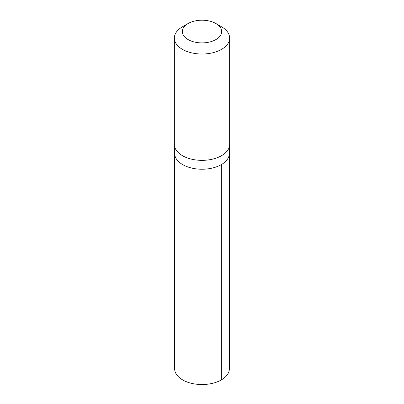 <?xml version="1.0" encoding="UTF-8"?>
<svg xmlns="http://www.w3.org/2000/svg" width="404" height="404" viewBox="0 0 404 404"><rect width="100%" height="100%" fill="white"/><g stroke="black" fill="none" stroke-linecap="round" stroke-linejoin="round"><path stroke-width="0.61" d="M229.361 146.662L229.361 153.429A27.361 15.796 180 0 1 202 169.226A27.361 15.796 180 0 1 174.639 153.429L174.634 368.736A27.366 15.801 0 0 0 193.4 383.734A27.366 15.801 0 0 0 223.957 378.159A27.366 15.801 0 0 0 229.366 368.736L229.361 153.429A27.361 15.796 180 0 1 202 169.226A27.361 15.796 180 0 1 174.639 153.429L174.639 146.662M188.097 23.523L182.457 26.785A27.644 15.958 0 0 0 174.356 38.067L174.356 144.4A27.644 15.958 0 0 0 193.314 159.55A27.644 15.958 0 0 0 224.18 153.924A27.644 15.958 0 0 0 229.644 144.4L229.644 38.067A27.644 15.958 0 0 0 221.543 26.785L215.903 23.523A19.665 11.352 0 0 0 188.097 23.523A19.665 11.352 0 0 0 189.148 40.142A19.665 11.352 0 0 0 217.776 38.324A19.665 11.352 0 0 0 215.903 23.523M174.356 38.067A27.644 15.958 0 0 0 193.314 53.217A27.644 15.958 0 0 0 224.18 47.591A27.644 15.958 0 0 0 229.644 38.067M221.347 164.6L221.352 379.906"/></g></svg>
